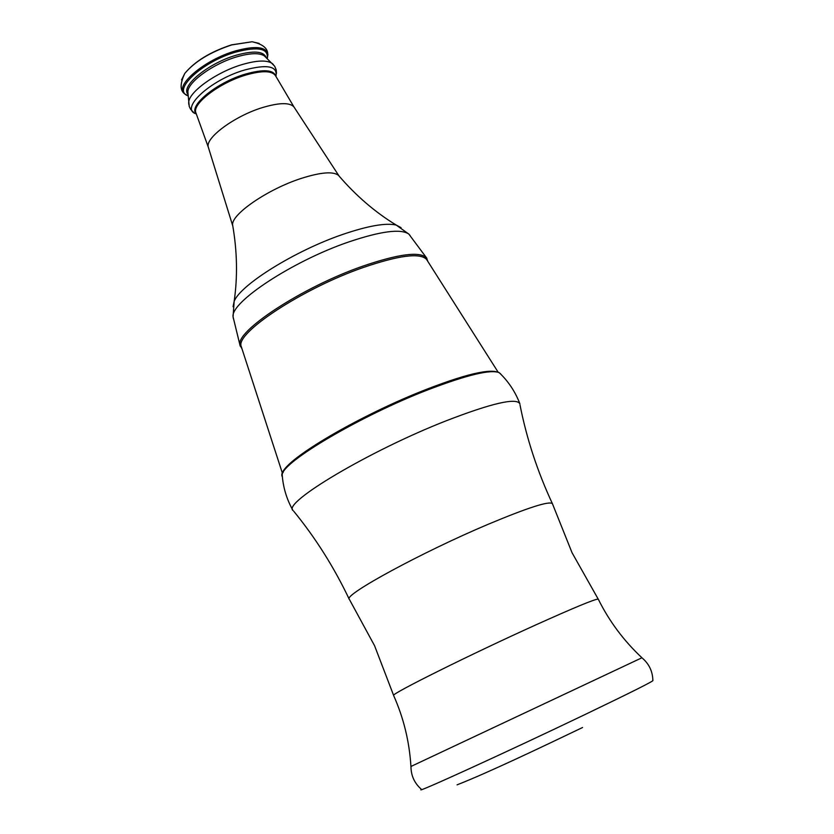 <?xml version="1.0" encoding="UTF-8"?>
<svg xmlns="http://www.w3.org/2000/svg" width="834" height="834" viewBox="0 0 834 834"><rect width="100%" height="100%" fill="white"/><g stroke="black" fill="none" stroke-linecap="round" stroke-linejoin="round"><path stroke-width="1.25" d="M641.899 657.734L641.94 657.765C623.728 640.71 609.185 621.184 598.291 599.198L598.218 599.125C595.205 598.927 574.47 607.486 536.022 624.812C470.991 654.169 390.948 694.003 393.617 695.4L393.627 695.504C403.625 717.918 409.4 741.572 410.933 766.467L410.933 766.415M598.218 599.125L572.072 552.775L552.41 503.673C549.387 500.754 528.016 507.604 488.297 524.232C421.848 552.233 342.868 595.268 349.269 599.271C334.017 567.214 315.502 537.857 293.714 511.211M500.848 374.226L499.295 372.704C508.49 381.534 515.36 391.886 519.884 403.771C516.319 397.495 491.664 403.208 445.898 420.909C369.535 450.808 282.028 502.996 293.026 510.523M641.94 657.765L410.964 766.456C410.995 775.641 414.488 783.282 421.441 789.36C412.194 795.219 507.958 751.517 585.312 714.394C632.089 691.907 654.607 680.596 652.876 680.461C652.626 671.224 648.967 663.666 641.909 657.786M499.295 372.704C490.976 369.181 467.499 374.768 428.874 389.457C361.195 415.374 281.746 462.286 282.205 474.859L282.392 477.017M427.936 388.8C362.686 413.779 285.541 458.909 283.195 472.367M426.966 260.041L426.497 259.311C419.856 252.608 398.683 255.381 362.967 267.61C302.461 288.616 234.896 333.225 241.234 346.485L241.506 347.309M426.904 258.363L426.445 257.727C419.471 251.201 398.204 254.036 362.623 266.213C302.096 287.219 234.364 331.807 240.056 345.432L240.255 346.193M339.344 176.37L338.406 175.265C332.943 171.21 320.485 172.273 301.053 178.476C267.735 189.193 230.914 214.536 232.634 225.034L232.884 226.462M338.844 175.693L293.933 106.908C289.7 102.374 279.244 102.592 262.564 107.544C234.719 115.947 204.903 137.996 208.312 147.201L232.686 225.649M410.14 235.605L408.848 234.093C400.873 228.516 380.804 231.143 348.664 241.975C293.005 260.927 230.413 302.137 233.061 316.816L233.405 318.776M401.05 227.661L396.233 225.076C385.975 222.678 368.211 225.774 342.951 234.354C295.403 250.502 240.442 284.748 234.156 301.345L233.072 306.703M293.933 106.908L275.47 75.623C271.842 70.619 261.939 70.442 245.738 75.07C219.186 82.837 191.33 104.344 195.98 113.028L196.053 113.205M275.877 76.405C273.833 69.754 263.669 68.982 245.394 74.101C216.663 82.451 187.671 106.293 196.313 113.841M275.918 76.478C277.91 66.115 267.422 63.968 244.435 70.056C210.241 79.908 178.914 109.139 196.344 113.914M273.333 64.499L272.051 63.332C266.619 59.933 256.643 60.35 242.121 64.572C216.475 72.058 188.63 92.042 188.682 102.561L188.765 104.292M265.629 57.16L264.253 55.847C259.218 52.688 250.054 53.022 236.752 56.858C213.285 63.665 187.838 82.013 187.879 91.782L188.025 93.679M266.15 57.661C263.815 51.176 253.807 50.374 236.126 55.242C208.187 63.228 180.019 86.528 188.077 94.398M267.214 58.682C268.798 48.424 258.311 46.235 235.761 52.104C202.141 61.633 171.335 90.614 188.182 95.879M267.255 58.714L267.902 54.554C266.317 46.704 255.527 45.495 235.511 50.905C204.413 59.746 173.774 85.985 184.575 93.762L188.192 95.92M259.145 43.399L252.087 41.763L231.727 44.911C210.449 52 194.802 61.508 184.794 73.423L181.562 79.908M393.617 695.4L374.57 645.714L349.446 599.51M519.968 404.74C526.619 438.517 537.43 471.491 552.41 503.673M457.063 784.846C487.264 773.045 540.338 747.754 582.549 727.519M282.205 474.859C283.133 487.421 286.667 499.18 292.797 510.137M282.257 476.662C274.939 464.715 356.942 416.229 428.134 388.707C470.168 372.548 494.343 367.617 500.661 373.882M241.234 346.485L282.445 473.326M240.056 345.432L241.996 348.81M240.109 345.693L233.061 316.816L234.156 301.345C237.721 276.752 237.21 251.315 232.634 225.034M426.601 257.935L408.848 234.093L396.233 225.076C375.008 212.149 355.743 195.542 338.406 175.265M195.98 113.028L208.312 147.201M188.015 93.554L189.245 106.471L190.673 109.39L193.561 112.329M276.471 73.319L276.252 70.025L274.709 66.251L265.535 57.077M267.704 53.293C267.172 47.736 261.959 43.9 252.087 41.763L231.55 44.848C210.429 51.802 194.843 61.33 184.794 73.423C179.988 83.598 179.915 90.374 184.575 93.762M426.497 259.311L497.971 371.912M426.445 257.727L427.811 261.376"/></g></svg>
